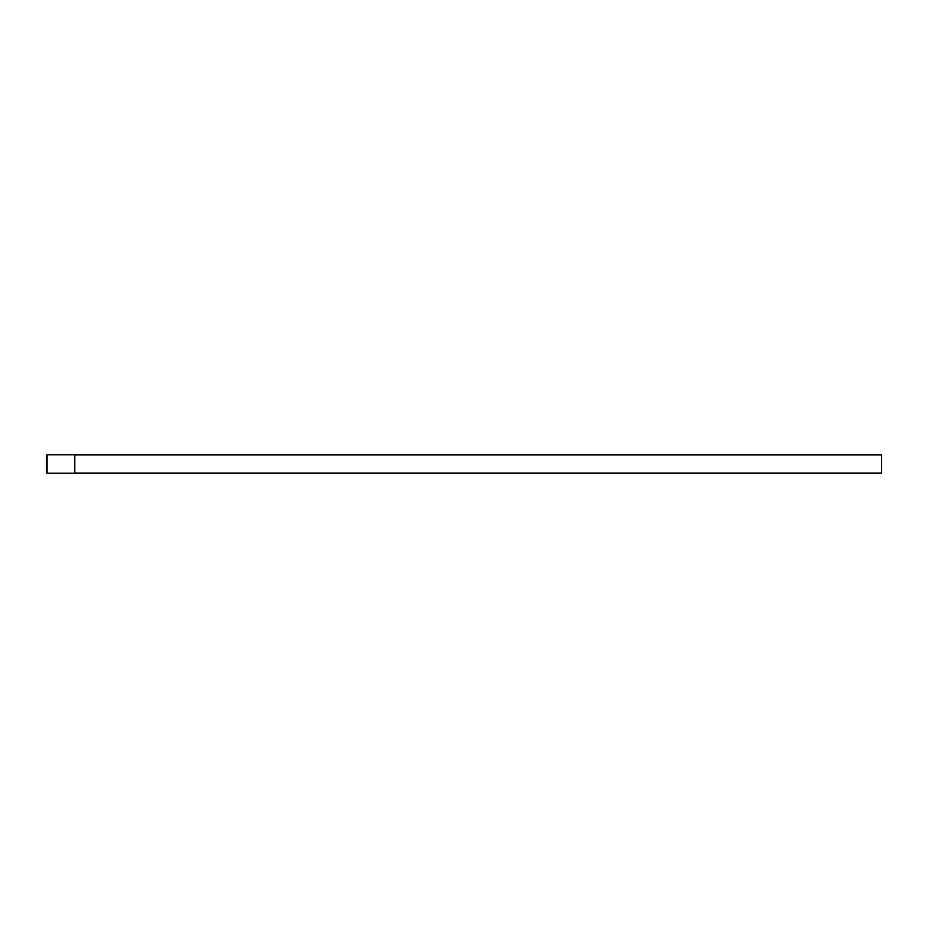 <?xml version="1.0" encoding="UTF-8"?>
<svg xmlns="http://www.w3.org/2000/svg" width="928" height="928" viewBox="0 0 928 928"><rect width="100%" height="100%" fill="white"/><g stroke="black" fill="none" stroke-linecap="round" stroke-linejoin="round"><path stroke-width="1.39" d="M74.797 473.06L881.6 473.06L881.6 454.94L74.797 454.94M46.4 472.514L46.4 455.486L47.073 454.813L47.073 473.187L46.4 472.514M47.073 454.813L74.797 454.813L74.797 473.187L47.073 473.187"/></g></svg>
